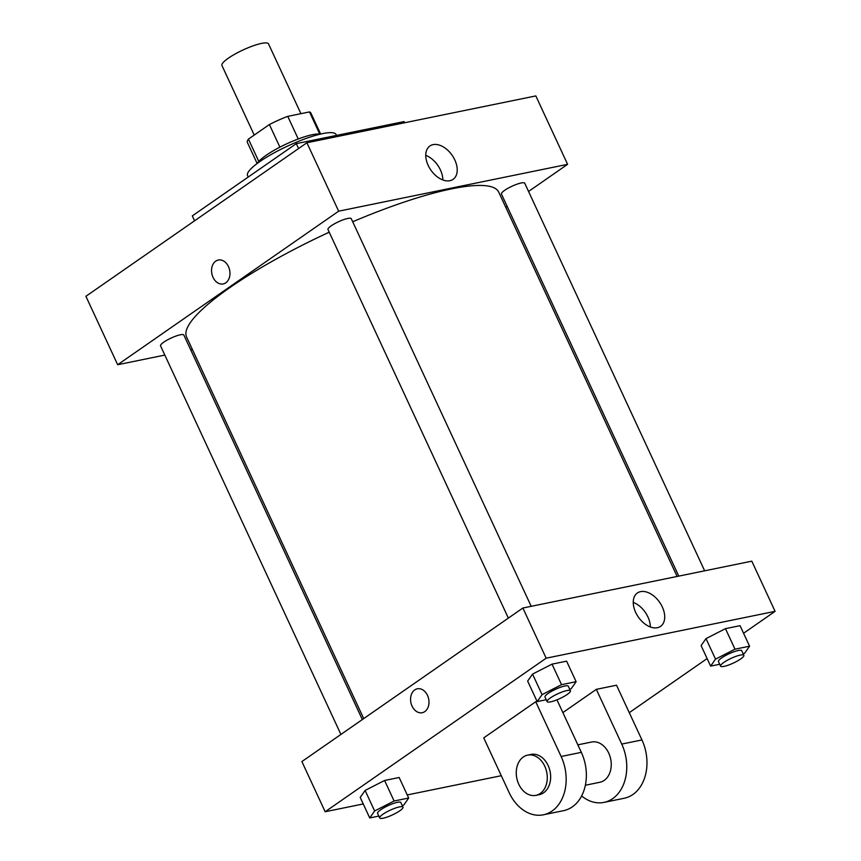 <?xml version="1.0" encoding="UTF-8"?>
<svg xmlns="http://www.w3.org/2000/svg" width="861" height="861" viewBox="0 0 861 861"><rect width="100%" height="100%" fill="white"/><g stroke="black" fill="none" stroke-linecap="round" stroke-linejoin="round"><path stroke-width="1.29" d="M300.92 113.674L268.524 43.9A25.679 5.22 155.1 0 0 252.973 45.891A25.679 5.22 155.1 0 0 228.402 58.15A25.679 5.22 155.1 0 0 221.944 65.522L254.232 135.08M298.25 138.976L287.757 116.364L309.476 111.919A34.989 7.114 155.1 0 1 310.843 112.963L320.636 134.058M258.806 161.459L248.431 139.105A34.989 7.114 155.1 0 0 247.376 142.42L257.17 163.515M248.431 139.105L269.396 124.544A34.989 7.114 155.1 0 1 287.757 116.364M279.9 147.166L269.396 124.544M257.461 163.31A35.958 7.308 -24.9 0 1 286.616 143.862A35.958 7.308 -24.9 0 1 320.292 134.133M319.743 134.047L309.476 111.919M336.49 135.414L336.07 134.51A48.797 9.923 155.1 0 0 306.505 138.298A48.797 9.923 155.1 0 0 259.828 161.599A48.797 9.923 155.1 0 0 247.559 175.601L248.226 177.043M404.584 122.768L404.035 121.595L296.302 143.636L192.304 215.896L194.575 220.803M298.584 148.544L296.302 143.636M164.828 355.076L117.666 364.73L85.906 296.302L306.903 142.754L535.833 95.915L567.593 164.333L528.546 191.465M192.358 349.448L190.679 349.792M508.356 618.101L327.976 229.51A12.84 2.615 -24.9 0 1 338.524 221.74A12.84 2.615 -24.9 0 1 351.277 218.705L531.194 606.316M340.913 734.433L160.544 345.853A12.84 2.615 -24.9 0 1 171.091 338.072A12.84 2.615 -24.9 0 1 183.834 335.037L362.33 719.559M507.14 206.339L505.762 207.297M117.666 364.73L338.664 211.182L567.593 164.333M678.791 576.117L501.425 194.026A12.84 2.615 -24.9 0 1 511.972 186.245A12.84 2.615 -24.9 0 1 524.726 183.21L704.642 570.821M363.708 718.601L186.568 336.974A172.06 34.978 -24.9 0 1 329.225 232.19M352.698 221.772A172.06 34.978 -24.9 0 1 498.702 192.089L677.112 576.45M218.317 260.033A12.194 9.062 -101.6 0 0 213.044 277.35A12.194 9.062 78.4 0 1 218.307 260.033A12.194 9.062 78.4 0 1 229.639 270.171A12.194 9.062 78.4 0 1 223.203 283.936A12.194 9.062 78.4 0 1 213.033 277.35A12.194 9.062 -101.6 0 0 223.203 283.936M338.664 211.182L306.903 142.754M454.802 159.942A20.32 12.947 -124.8 0 1 453.08 179.357A20.32 12.947 -124.8 0 1 430.855 170.058A20.32 12.947 -124.8 0 1 429.897 145.983A20.32 12.947 -124.8 0 1 454.802 159.942M442.834 179.96A20.32 12.947 55.2 0 0 440.423 169.929A20.32 12.947 55.2 0 0 425.754 155.367M363.245 803.948L325.167 811.74L301.877 761.565L522.875 608.017L751.804 561.168L775.094 611.342L743.57 633.255M546.251 699.745L537.178 701.607L542.075 694.633L561.544 684.667L576.127 681.686L571.23 688.66L569.767 689.413M570.412 690.802L568.292 686.239A12.84 2.615 155.1 0 0 560.522 687.239A12.84 2.615 155.1 0 0 548.231 693.363A12.84 2.615 155.1 0 0 545.002 697.055L547.122 701.618A12.84 2.615 155.1 0 0 559.865 698.572A12.84 2.615 155.1 0 0 570.412 690.802A12.84 2.615 155.1 0 0 562.631 691.803A12.84 2.615 155.1 0 0 550.351 697.927A12.84 2.615 155.1 0 0 547.122 701.618M537.178 701.607L527.642 681.083L532.55 674.098L552.019 664.143L566.603 661.162L576.127 681.686M542.075 694.633L532.55 674.098L552.019 664.143L566.603 661.162M561.544 684.667L552.019 664.143M719.699 664.261L710.626 666.113L715.523 659.139L734.993 649.183L749.576 646.202L744.679 653.176L743.215 653.919M743.861 655.307L741.741 650.755A12.84 2.615 155.1 0 0 733.97 651.745A12.84 2.615 155.1 0 0 721.679 657.879A12.84 2.615 155.1 0 0 718.451 661.56L720.571 666.123A12.84 2.615 155.1 0 0 733.314 663.088A12.84 2.615 155.1 0 0 743.861 655.307A12.84 2.615 155.1 0 0 736.08 656.308A12.84 2.615 155.1 0 0 723.8 662.443A12.84 2.615 155.1 0 0 720.571 666.123M710.626 666.113L701.091 645.589L705.998 638.614L725.468 628.659L740.051 625.667L749.576 646.202M715.523 659.139L705.998 638.614L725.468 628.659L740.051 625.667M734.993 649.183L725.468 628.659M378.818 816.088L369.735 817.939L374.632 810.965L394.112 801.01L408.684 798.029L403.787 805.003L402.335 805.745M402.98 807.134L400.86 802.581A12.84 2.615 155.1 0 0 393.079 803.571A12.84 2.615 155.1 0 0 380.799 809.706A12.84 2.615 155.1 0 0 377.57 813.387L379.679 817.95A12.84 2.615 155.1 0 0 392.433 814.915A12.84 2.615 155.1 0 0 402.98 807.134A12.84 2.615 155.1 0 0 395.199 808.135A12.84 2.615 155.1 0 0 382.908 814.269A12.84 2.615 155.1 0 0 379.679 817.95M369.735 817.939L360.21 797.415L365.107 790.441L384.587 780.475L399.16 777.494L408.684 798.029M374.632 810.965L365.107 790.441L384.587 780.475L399.16 777.494M394.112 801.01L384.587 780.475M412.064 706.117A12.194 9.062 -101.6 0 0 422.234 712.704A12.194 9.062 78.4 0 1 412.064 706.117A12.194 9.062 78.4 0 1 417.337 688.8A12.194 9.062 -101.6 0 0 412.064 706.117M417.337 688.8A12.194 9.062 78.4 0 1 428.66 698.938A12.194 9.062 78.4 0 1 422.224 712.704M325.167 811.74L546.165 658.191L522.875 608.017L751.804 561.168M301.877 761.565L522.875 608.017M662.303 606.951A20.32 12.947 -124.8 0 1 660.57 626.367A20.32 12.947 -124.8 0 1 638.345 617.068A20.32 12.947 -124.8 0 1 637.388 592.992A20.32 12.947 -124.8 0 1 662.303 606.951M546.165 658.191L775.094 611.342M650.335 626.969A20.32 12.947 55.2 0 0 647.924 616.95A20.32 12.947 55.2 0 0 633.255 602.377M707.118 658.568L629.273 712.66M501.285 775.707L407.264 794.94M701.091 645.589L705.998 638.614M527.642 681.083L532.55 674.098M360.21 797.415L365.107 790.441M562.879 712.585L596.329 689.349L616.53 685.216L641.94 739.943A41.091 30.533 78.4 0 1 624.171 798.265L603.97 802.398A41.091 30.533 78.4 0 1 581.616 795.973M483.731 737.877L535.725 701.747L561.135 756.485A41.091 30.533 78.4 0 1 543.377 814.797A41.091 30.533 78.4 0 1 509.142 792.615L483.731 737.877M537.113 701.467L535.725 701.747M556.959 699.832L581.336 752.353L561.135 756.485M543.377 814.797L563.568 810.664A41.091 30.533 -101.6 0 0 581.336 752.353M577.849 744.84L591.615 742.021A20.546 15.272 78.4 0 1 609.879 756.023A20.546 15.272 78.4 0 1 604.207 780.389A20.546 15.272 78.4 0 1 599.859 782.272L585.362 785.243M641.94 739.943L621.739 744.087L596.329 689.349M621.739 744.087A41.091 30.533 78.4 0 1 603.97 802.398M527.653 755.108L531.022 754.419A20.546 15.272 78.4 0 1 549.286 768.432A20.546 15.272 78.4 0 1 543.603 792.787A20.546 15.272 78.4 0 1 539.255 794.671L535.886 795.36A20.546 15.272 78.4 0 1 516.815 778.29A20.546 15.272 78.4 0 1 527.653 755.108A20.546 15.272 78.4 0 1 545.917 769.121A20.546 15.272 78.4 0 1 540.234 793.476A20.546 15.272 78.4 0 1 535.886 795.36"/></g></svg>
